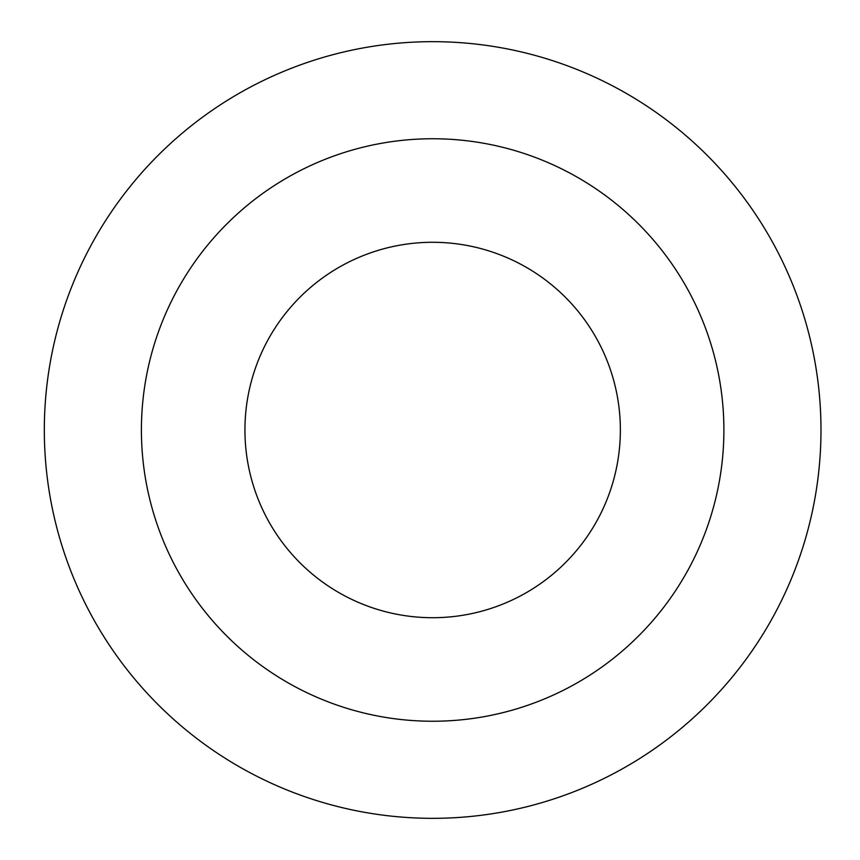 <?xml version="1.0" encoding="UTF-8"?>
<svg xmlns="http://www.w3.org/2000/svg" width="860" height="860" viewBox="0 0 860 860"><rect width="100%" height="100%" fill="white"/><g stroke="black" fill="none" stroke-linecap="round" stroke-linejoin="round"><path stroke-width="1.29" d="M44.322 430A388.322 388.322 0 0 0 626.811 766.303A388.322 388.322 0 0 0 626.811 93.697A388.322 388.322 0 0 0 44.322 430M244.939 430A187.706 187.706 0 0 1 526.503 267.438A187.706 187.706 0 0 1 526.503 592.562A187.706 187.706 0 0 1 244.939 430M141.405 430A291.25 291.25 0 0 1 578.275 177.773A291.25 291.25 0 0 1 578.275 682.227A291.25 291.25 0 0 1 141.405 430"/></g></svg>
